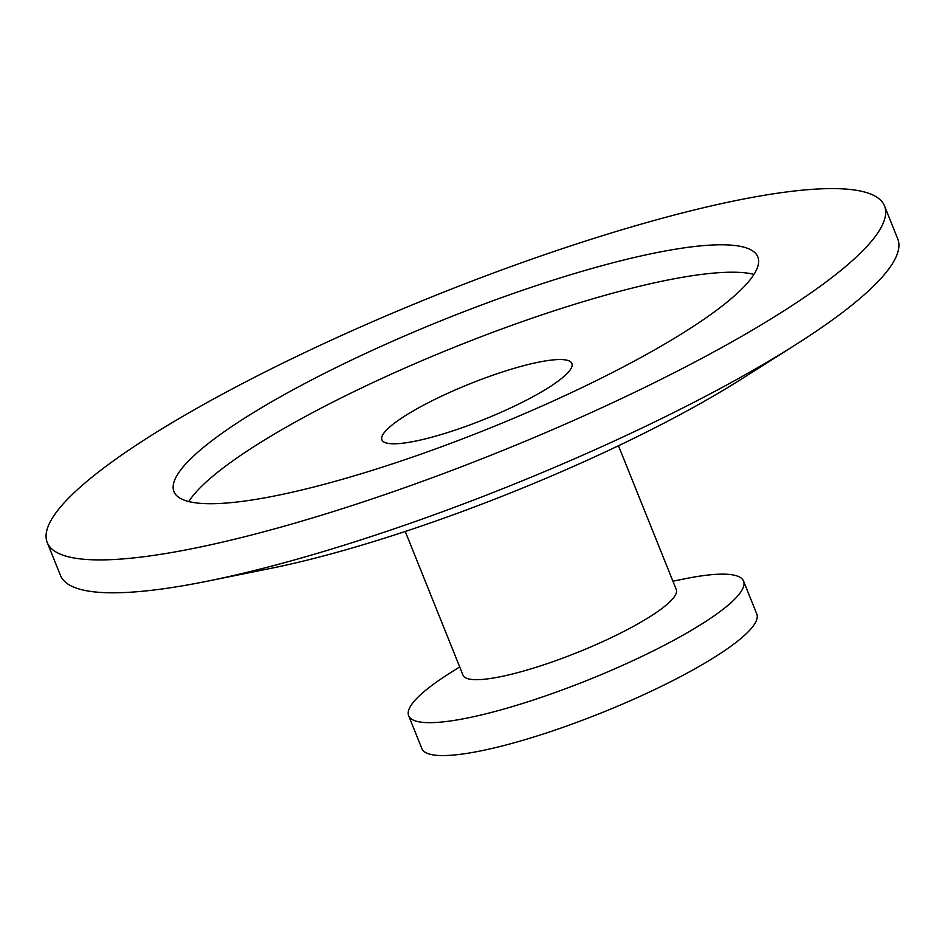 <?xml version="1.0" encoding="UTF-8"?>
<svg xmlns="http://www.w3.org/2000/svg" width="945" height="945" viewBox="0 0 945 945"><rect width="100%" height="100%" fill="white"/><g stroke="black" fill="none" stroke-linecap="round" stroke-linejoin="round"><path stroke-width="1.42" d="M459.695 666.91L449.454 673.407A180.483 33.796 -21.9 0 0 408.642 715.719A180.483 33.796 -21.9 0 0 447.883 721.318A180.483 33.796 -21.9 0 0 639.73 657.472A180.483 33.796 -21.9 0 0 743.55 581.092A180.483 33.796 -21.9 0 0 704.308 575.493A180.483 33.796 -21.9 0 0 684.806 578.789L672.923 581.199M408.642 715.719L421.872 748.617A180.483 33.796 -21.9 0 0 461.113 754.216A180.483 33.796 -21.9 0 0 652.96 690.382A180.483 33.796 -21.9 0 0 756.78 613.99L743.55 581.092M405.251 531.48L463.05 675.25A114.9 21.522 -21.9 0 0 488.033 678.817A114.9 21.522 -21.9 0 0 610.175 638.17A114.9 21.522 -21.9 0 0 676.277 589.538L618.479 445.756M47.25 542.548L60.48 575.446A451.202 84.495 -21.9 0 0 158.595 589.432A451.202 84.495 -21.9 0 0 207.345 581.187L270.258 568.477A361.392 67.674 -21.9 0 0 741.518 379.028L795.725 344.665A451.202 84.495 -21.9 0 0 897.75 238.861L884.52 205.963A451.202 84.495 -21.9 0 0 786.405 191.977A451.202 84.495 -21.9 0 0 306.806 351.575A451.202 84.495 -21.9 0 0 47.25 542.548A451.202 84.495 -21.9 0 0 145.365 556.534A451.202 84.495 -21.9 0 0 624.964 396.924A451.202 84.495 -21.9 0 0 884.52 205.963M207.345 581.187A451.202 84.495 -21.9 0 0 795.725 344.665M242.381 501.358A314.638 58.921 -21.9 0 0 576.816 390.061A314.638 58.921 -21.9 0 0 757.819 256.898A314.638 58.921 -21.9 0 0 689.401 247.141A314.638 58.921 -21.9 0 0 354.954 358.438A314.638 58.921 -21.9 0 0 173.963 491.613A314.638 58.921 -21.9 0 0 242.381 501.358M754.004 274.357A314.638 58.921 -21.9 0 0 700.422 274.558A314.638 58.921 -21.9 0 0 401.105 369.743A314.638 58.921 -21.9 0 0 188.799 501.571M404.176 443.028A102.391 19.172 -21.9 0 0 513.005 406.811A102.391 19.172 -21.9 0 0 571.914 363.482A102.391 19.172 -21.9 0 0 549.647 360.305A102.391 19.172 -21.9 0 0 440.807 396.522A102.391 19.172 -21.9 0 0 381.91 439.862A102.391 19.172 -21.9 0 0 404.176 443.028"/></g></svg>
